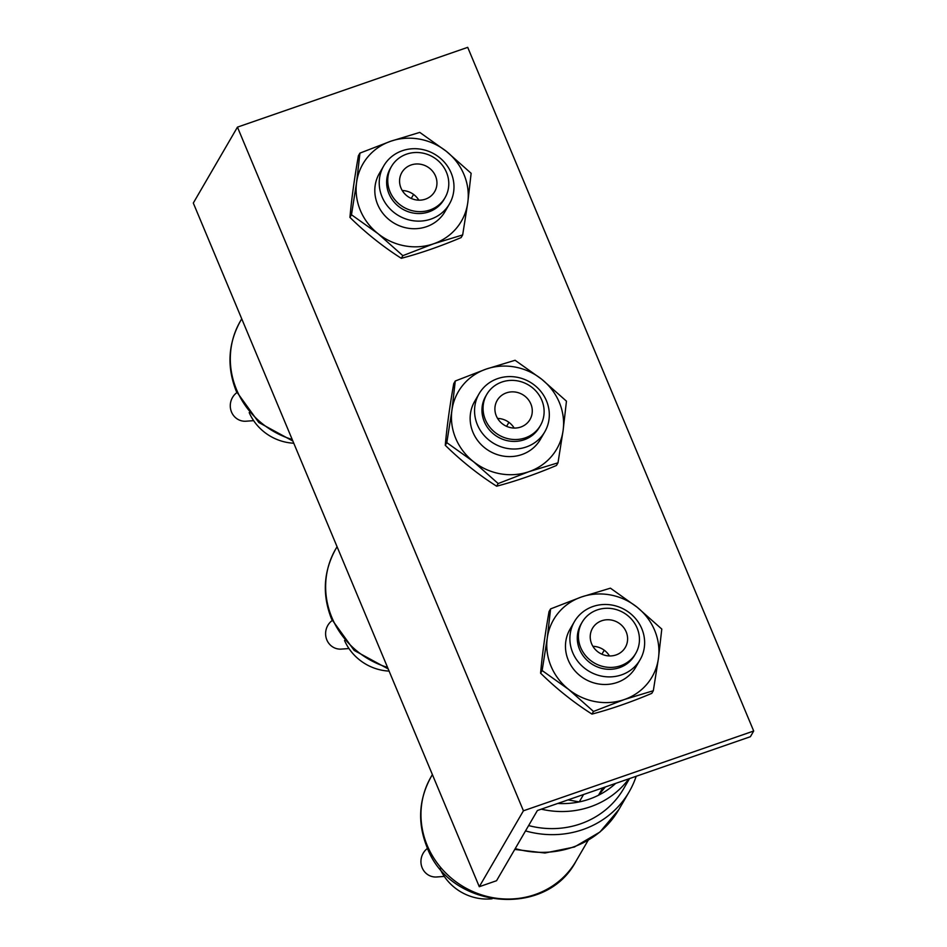 <?xml version="1.0" encoding="UTF-8"?>
<svg xmlns="http://www.w3.org/2000/svg" width="947" height="947" viewBox="0 0 947 947"><rect width="100%" height="100%" fill="white"/><g stroke="black" fill="none" stroke-linecap="round" stroke-linejoin="round"><path stroke-width="1.42" d="M479.289 886.712L193.306 203.049L237.448 127.135L467.711 47.35L753.694 731.013L750.391 736.707L537.387 810.514L496.548 880.722L479.289 886.712L523.431 810.798L753.694 731.013M237.448 127.135L523.431 810.798M249.203 412.608A49.043 45.989 30.2 0 0 293.771 443.22M236.868 392.603A15.815 15.034 102 0 0 230.973 410.513A15.815 15.034 102 0 0 245.533 421.249L253.654 420.657M413.579 194.443L411.247 198.444M430.909 219.1A37.963 35.607 30.2 0 0 449.423 203.996A37.963 35.607 30.2 0 0 444.415 162.245A37.963 35.607 30.2 0 0 402.309 150.727A37.963 35.607 30.2 0 0 383.784 165.82A37.963 35.607 30.2 0 0 388.803 207.582A37.963 35.607 30.2 0 0 430.909 219.1M406.583 154.148A31.002 29.085 -149.8 0 1 440.971 163.559A31.002 29.085 -149.8 0 1 445.066 197.651A31.002 29.085 -149.8 0 1 429.938 209.985A31.002 29.085 -149.8 0 1 395.55 200.575A31.002 29.085 -149.8 0 1 391.466 166.483A31.002 29.085 -149.8 0 1 406.583 154.148M445.066 197.651L443.965 199.557A31.002 29.085 -149.8 0 1 428.837 211.879A31.002 29.085 -149.8 0 1 394.449 202.48A31.002 29.085 -149.8 0 1 390.353 168.377L391.466 166.483M411.116 164.979A18.987 17.804 30.2 0 0 401.848 172.52A18.987 17.804 30.2 0 0 404.357 193.401A18.987 17.804 30.2 0 0 425.416 199.154A18.987 17.804 30.2 0 0 434.673 191.614A18.987 17.804 30.2 0 0 432.163 170.732A18.987 17.804 30.2 0 0 411.116 164.979M418.823 200.172A18.987 17.804 30.2 0 0 402.25 190.525M433.643 243.781A56.95 53.411 30.2 0 0 467.782 202.599L462.669 234.939L433.643 243.781L402.842 255.666L378.042 233.684L351.479 214.756L356.593 182.416L359.943 153.118L390.744 141.233L419.77 132.391L446.333 151.319L471.133 173.301L467.782 202.599A56.95 53.411 30.2 0 0 446.333 151.319A56.95 53.411 30.2 0 0 390.744 141.233A56.95 53.411 30.2 0 0 356.593 182.416A56.95 53.411 30.2 0 0 378.042 233.684A56.95 53.411 30.2 0 0 433.643 243.781M402.842 255.666L401.303 258.306C420.137 253.382 440.083 246.469 461.13 237.579L462.669 234.939M401.303 258.306C383.062 246.705 365.944 233.08 349.94 217.396C351.586 198.906 354.415 178.367 358.404 155.758L359.943 153.118M349.94 217.396L351.479 214.756M381.83 169.762A37.963 35.607 30.2 0 0 382.896 213.383A37.963 35.607 30.2 0 0 426.493 226.688A37.963 35.607 30.2 0 0 446.972 207.653M344.53 640.492A49.043 45.989 30.2 0 0 389.099 671.103M332.196 620.498A15.815 15.034 102 0 0 326.301 638.408A15.815 15.034 102 0 0 340.861 649.133L348.981 648.541M508.906 422.326L506.574 426.339M526.236 446.984A37.963 35.607 30.2 0 0 544.75 431.891A37.963 35.607 30.2 0 0 539.743 390.128A37.963 35.607 30.2 0 0 497.637 378.622A37.963 35.607 30.2 0 0 479.111 393.715A37.963 35.607 30.2 0 0 484.13 435.466A37.963 35.607 30.2 0 0 526.236 446.984M501.91 382.032A31.002 29.085 -149.8 0 1 536.298 391.442A31.002 29.085 -149.8 0 1 540.394 425.546A31.002 29.085 -149.8 0 1 525.265 437.869A31.002 29.085 -149.8 0 1 490.877 428.47A31.002 29.085 -149.8 0 1 486.794 394.366A31.002 29.085 -149.8 0 1 501.91 382.032M540.394 425.546L539.293 427.44A31.002 29.085 -149.8 0 1 524.165 439.763A31.002 29.085 -149.8 0 1 489.777 430.364A31.002 29.085 -149.8 0 1 485.681 396.26L486.794 394.366M506.444 392.863A18.987 17.804 30.2 0 0 497.175 400.415A18.987 17.804 30.2 0 0 499.685 421.285A18.987 17.804 30.2 0 0 520.743 427.05A18.987 17.804 30.2 0 0 530 419.497A18.987 17.804 30.2 0 0 527.491 398.616A18.987 17.804 30.2 0 0 506.444 392.863M514.15 428.056A18.987 17.804 30.2 0 0 497.577 418.42M477.158 397.657A37.963 35.607 30.2 0 0 478.223 441.266A37.963 35.607 30.2 0 0 521.821 454.572A37.963 35.607 30.2 0 0 542.3 435.537M528.971 471.665A56.95 53.411 30.2 0 0 563.11 430.483L557.996 462.823L528.971 471.665L498.169 483.55L473.37 461.58L446.806 442.64L451.92 410.3L455.27 381.002L486.071 369.117L515.097 360.274L541.66 379.202L566.46 401.185L563.11 430.483A56.95 53.411 30.2 0 0 541.66 379.202A56.95 53.411 30.2 0 0 486.071 369.117A56.95 53.411 30.2 0 0 451.92 410.3A56.95 53.411 30.2 0 0 473.37 461.58A56.95 53.411 30.2 0 0 528.971 471.665M498.169 483.55L496.63 486.202C515.464 481.265 535.41 474.364 556.457 465.462L557.996 462.823M496.63 486.202C478.389 474.601 461.272 460.964 445.268 445.291C446.913 426.801 449.742 406.251 453.731 383.653L455.27 381.002M445.268 445.291L446.806 442.64M525.526 830.91A94.913 89.018 30.2 0 0 629.163 791.822A94.913 89.018 30.2 0 0 636.183 776.28M629.542 778.576L623.682 788.65A88.58 83.087 -149.8 0 1 580.475 823.866A88.58 83.087 -149.8 0 1 528.627 825.571M541.27 809.164A88.58 83.087 30.2 0 0 590.407 806.785A88.58 83.087 30.2 0 0 628.844 778.825M557.736 803.458A82.259 77.145 30.2 0 0 579.256 801.908A82.259 77.145 30.2 0 0 589.129 799.197A82.259 77.145 30.2 0 0 598.48 795.255L605.358 786.957M439.858 868.375A49.043 45.989 30.2 0 0 492.132 898.774M602.789 787.845L598.48 795.255A82.259 77.145 30.2 0 0 615.692 783.382M568.058 799.884L579.256 801.908L583.565 794.509M427.523 848.382A15.815 15.034 102 0 0 421.628 866.292A15.815 15.034 102 0 0 436.188 877.017L444.309 876.425M604.233 650.21L601.901 654.223M621.563 674.868A37.963 35.607 30.2 0 0 640.077 659.775A37.963 35.607 30.2 0 0 635.07 618.024A37.963 35.607 30.2 0 0 592.964 606.506A37.963 35.607 30.2 0 0 574.438 621.599A37.963 35.607 30.2 0 0 579.457 663.35A37.963 35.607 30.2 0 0 621.563 674.868M597.237 609.927A31.002 29.085 -149.8 0 1 631.625 619.326A31.002 29.085 -149.8 0 1 635.721 653.43A31.002 29.085 -149.8 0 1 620.593 665.753A31.002 29.085 -149.8 0 1 586.205 656.354A31.002 29.085 -149.8 0 1 582.121 622.25A31.002 29.085 -149.8 0 1 597.237 609.927M635.721 653.43L634.62 655.324A31.002 29.085 -149.8 0 1 619.492 667.659A31.002 29.085 -149.8 0 1 585.104 658.248A31.002 29.085 -149.8 0 1 581.008 624.156L582.121 622.25M601.771 620.747A18.987 17.804 30.2 0 0 592.502 628.299A18.987 17.804 30.2 0 0 595.012 649.18A18.987 17.804 30.2 0 0 616.071 654.933A18.987 17.804 30.2 0 0 625.328 647.381A18.987 17.804 30.2 0 0 622.818 626.512A18.987 17.804 30.2 0 0 601.771 620.747M609.477 655.94A18.987 17.804 30.2 0 0 592.905 646.304M624.298 699.549A56.95 53.411 30.2 0 0 658.437 658.366L653.323 690.718L624.298 699.549L593.497 711.446L568.697 689.463L542.134 670.535L547.248 638.183L550.598 608.897L581.399 597.001L610.424 588.158L636.988 607.098L661.787 629.068L658.437 658.366A56.95 53.411 30.2 0 0 636.988 607.098A56.95 53.411 30.2 0 0 581.399 597.001A56.95 53.411 30.2 0 0 547.248 638.183A56.95 53.411 30.2 0 0 568.697 689.463A56.95 53.411 30.2 0 0 624.298 699.549M593.497 711.446L591.958 714.085C610.791 709.161 630.738 702.248 651.785 693.358L653.323 690.718M591.958 714.085C573.716 702.485 556.599 688.848 540.595 673.175C542.24 654.685 545.07 634.135 549.059 611.537L550.598 608.897M540.595 673.175L542.134 670.535M572.485 625.541A37.963 35.607 30.2 0 0 573.551 669.162A37.963 35.607 30.2 0 0 617.148 682.456A37.963 35.607 30.2 0 0 637.627 663.421M292.848 441.03L258.827 422.516L236.3 391.289C226.688 366.974 228.061 343.595 240.384 321.14A83.845 78.637 30.2 0 0 236.584 389.726A83.845 78.637 30.2 0 0 292.209 439.491M388.175 668.913L354.154 650.4L331.628 619.172C322.016 594.87 323.389 571.491 335.712 549.023A83.845 78.637 30.2 0 0 331.912 617.61A83.845 78.637 30.2 0 0 387.536 667.386M575.989 861.214C545.969 918.921 449.269 908.907 426.955 847.056C417.343 822.754 418.716 799.375 431.039 776.919A83.845 78.637 30.2 0 0 427.239 845.493A83.845 78.637 30.2 0 0 499.105 898.573A83.845 78.637 30.2 0 0 575.989 861.214L588.075 840.439M515.227 848.607A94.913 89.018 30.2 0 0 618.865 809.531L599.948 832.022L574.403 847.02L544.975 853.01L514.754 849.435M240.384 321.14L241.734 318.831M449.423 203.996L445.007 211.595M383.784 165.82L379.368 173.419M335.712 549.023L337.061 546.715M544.75 431.891L540.335 439.479M479.111 393.715L474.696 401.303M431.039 776.919L432.388 774.599M618.865 809.531L629.163 791.822M640.077 659.775L635.662 667.363M574.438 621.599L570.023 629.187"/></g></svg>
